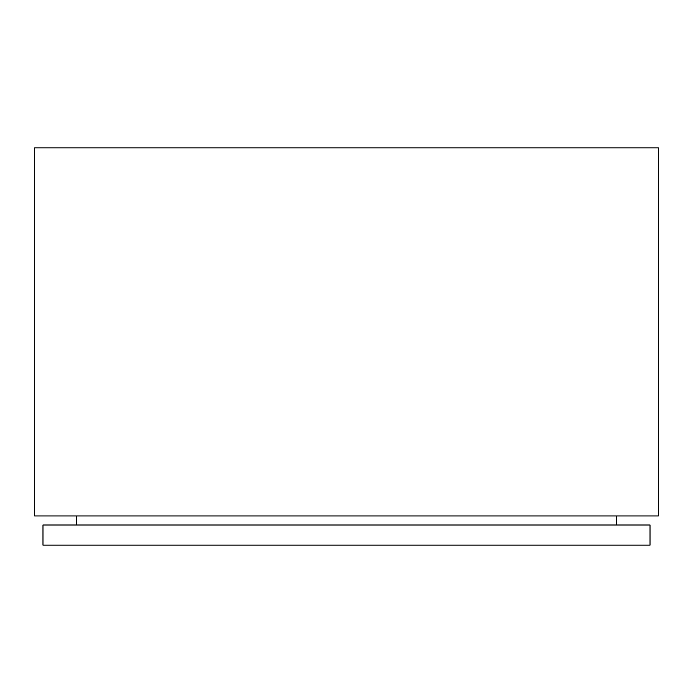 <?xml version="1.0" encoding="UTF-8"?>
<svg xmlns="http://www.w3.org/2000/svg" width="693" height="693" viewBox="0 0 693 693"><rect width="100%" height="100%" fill="white"/><g stroke="black" fill="none" stroke-linecap="round" stroke-linejoin="round"><path stroke-width="1.04" d="M616.675 524.999L616.675 515.964M76.325 524.999L76.325 515.964M658.35 515.964L34.65 515.964L34.65 147.86L658.35 147.86L658.35 515.964M42.983 524.999L650.017 524.999L650.017 545.14L42.983 545.14L42.983 524.999"/></g></svg>
